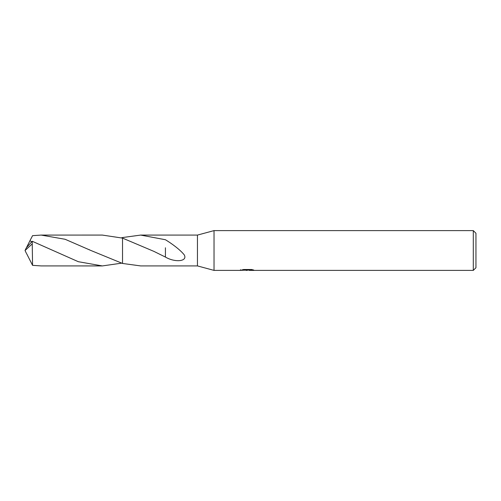 <?xml version="1.0" encoding="UTF-8"?>
<svg xmlns="http://www.w3.org/2000/svg" width="501" height="501" viewBox="0 0 501 501"><rect width="100%" height="100%" fill="white"/><g stroke="black" fill="none" stroke-linecap="round" stroke-linejoin="round"><path stroke-width="0.75" d="M240.555 269.688L240.417 270.39L214.027 270.39L197.45 265.918L197.45 235.082L214.027 230.61L473.295 230.61L475.95 233.259L475.95 267.741L473.295 270.39L249.291 270.39L249.216 269.72L250.212 269.494M214.027 270.39L214.027 230.61M249.216 270.083L244.87 270.196M247.187 270.39L246.241 270.39M473.295 270.39L473.295 230.61M240.555 270.352L247.982 270.014L241.62 270.014L243.693 269.494L251.54 269.494L253.813 270.077L249.216 270.383M197.45 265.918L140.662 265.918L122.532 263.457L122.526 237.543L140.662 235.082L197.45 235.082M140.662 235.082L165.43 239.735C170.954 243.073 179.947 249.41 184.293 254.928C187.819 261.56 174.937 262.706 165.418 257.063L153.932 251.396L122.526 238.107L102.329 235.075L41.182 235.082L65.136 239.284L90.925 250.5L122.526 263.457L122.526 238.107L122.526 263.457M247.982 269.494L247.982 270.014M122.526 237.543L121.492 237.818M165.43 247.776L165.418 256.825M121.492 263.182L102.329 265.925L78.325 261.704L32.239 241.269L26.296 247.863L25.05 250.5L32.239 243.881L32.239 241.269M32.239 243.881L32.565 265.348L41.182 265.918L102.329 265.925M31.732 241.739L29.941 240.737L32.565 235.652L41.182 235.082M26.584 253.569L32.565 265.348M26.584 247.431L29.941 240.737M26.296 253.137L25.05 250.5M247.982 269.732L249.216 269.732M89.065 249.598L89.522 249.817"/></g></svg>
